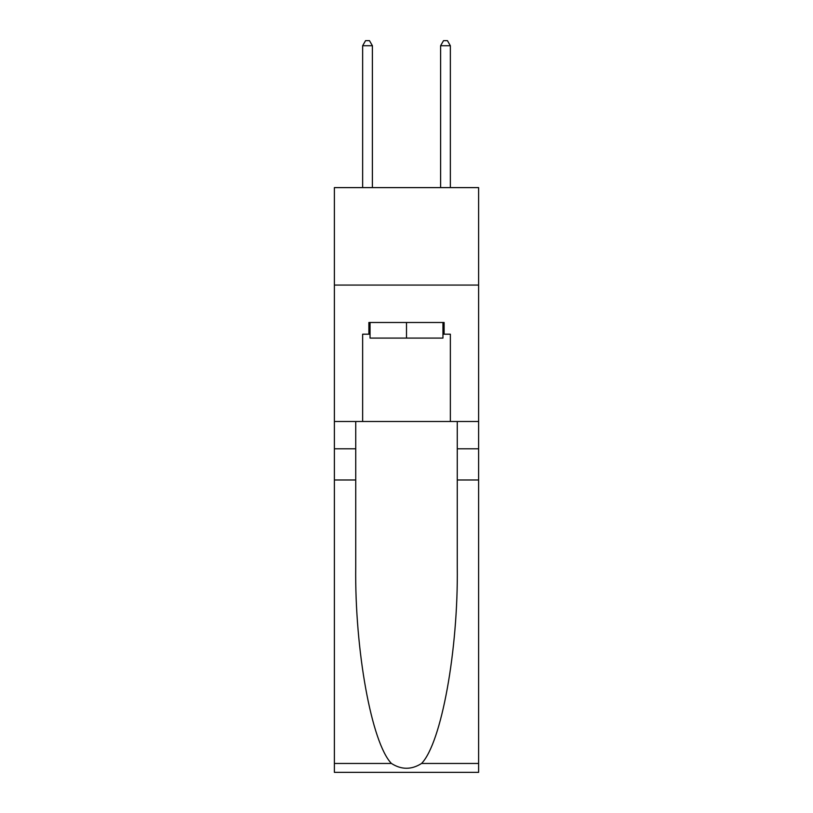 <?xml version="1.0" encoding="UTF-8"?>
<svg xmlns="http://www.w3.org/2000/svg" width="813" height="813" viewBox="0 0 813 813"><rect width="100%" height="100%" fill="white"/><g stroke="black" fill="none" stroke-linecap="round" stroke-linejoin="round"><path stroke-width="1.22" d="M478.613 285.068L478.613 187.61L334.387 187.61L334.387 285.068L478.613 285.068L478.613 421.51L450.351 421.51L450.351 334.184L444.122 334.184L444.122 322.497L368.878 322.497L368.878 334.184L370.047 334.184M442.953 322.497L442.953 338.086L370.047 338.086L370.047 322.497M406.5 322.497L406.5 338.086M421.581 763.458L478.613 763.458L478.613 772.35L334.387 772.35L334.387 479.985L355.728 479.985L355.728 566.905C354.692 649.983 371.541 742.797 391.419 763.458C401.459 769.87 411.52 769.87 421.581 763.458C441.459 742.797 458.308 649.983 457.272 566.905L457.272 421.51M457.272 479.985L478.613 479.985L478.613 421.51M334.387 479.985L334.387 285.068M355.728 421.51L355.728 479.985M478.613 763.458L478.613 479.985M334.387 421.51L362.649 421.51L362.649 334.184L368.878 334.184M362.649 421.51L450.351 421.51M442.953 334.184L444.122 334.184M372.395 187.61L372.395 45.721L362.649 45.721L362.649 187.61M362.649 45.721L365.565 40.65L369.468 40.65L372.395 45.721M450.351 187.61L450.351 45.721L440.605 45.721L440.605 187.61M440.605 45.721L443.532 40.65L447.435 40.65L450.351 45.721M457.272 448.796L478.613 448.796M355.728 448.796L334.387 448.796M334.387 763.458L391.419 763.458"/></g></svg>
